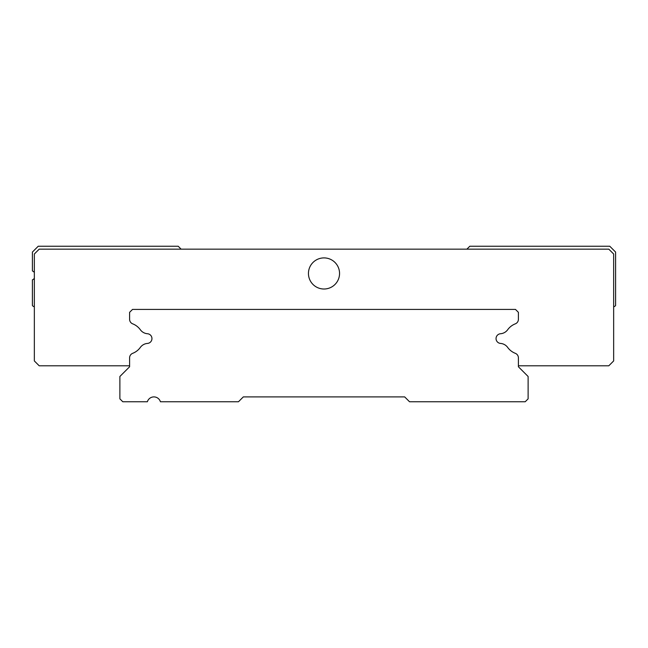 <?xml version="1.0" encoding="UTF-8"?>
<svg xmlns="http://www.w3.org/2000/svg" width="648" height="648" viewBox="0 0 648 648"><rect width="100%" height="100%" fill="white"/><g stroke="black" fill="none" stroke-linecap="round" stroke-linejoin="round"><path stroke-width="0.97" d="M496.044 338.58A4.86 4.86 0 0 1 500.531 333.736A9.72 9.72 0 0 0 507.676 329.735A16.97 16.97 0 0 1 515.298 323.846A4.86 4.86 0 0 0 518.4 319.318A4.86 4.86 0 0 1 515.298 323.846A16.97 16.97 0 0 0 507.676 329.735A9.72 9.72 0 0 1 500.531 333.736A4.86 4.86 0 0 0 496.044 338.58A4.86 4.86 0 0 0 500.531 343.424A9.72 9.72 0 0 1 507.676 347.425A16.97 16.97 0 0 0 515.298 353.314A4.86 4.86 0 0 1 518.4 357.842L518.4 366.768L528.12 376.488L528.12 398.844L525.204 401.76L409.536 401.76L404.676 396.9L243.324 396.9L238.464 401.76L160.421 401.76A6.804 6.804 0 0 0 147.38 401.76L122.796 401.76L119.88 398.844L119.88 376.488L129.6 366.768L129.6 357.842A4.86 4.86 0 0 1 132.702 353.314A16.97 16.97 0 0 0 140.324 347.425A9.72 9.72 0 0 1 147.469 343.424A4.86 4.86 0 0 0 151.956 338.58A4.86 4.86 0 0 0 147.469 333.736A9.72 9.72 0 0 1 140.324 329.735A16.97 16.97 0 0 0 132.702 323.846A4.86 4.86 0 0 1 129.6 319.318A4.86 4.86 0 0 0 132.702 323.846A16.97 16.97 0 0 1 140.324 329.735A9.72 9.72 0 0 0 147.469 333.736A4.86 4.86 0 0 1 151.956 338.58M129.6 312.336L129.6 319.318L129.6 312.336L132.516 309.42L515.484 309.42L518.4 312.336L518.4 319.318L518.4 312.336M34.344 272.484A4.86 4.86 0 0 0 32.4 270.945L32.4 252.072L38.232 246.24L178.2 246.24L181.116 249.156M466.884 249.156L469.8 246.24L609.768 246.24L615.6 252.072L615.6 305.532L614.628 306.504L613.656 306.504M34.344 306.504L33.372 306.504L32.4 305.532L32.4 279.855A4.86 4.86 0 0 0 34.344 278.316M324 257.904A15.552 15.552 0 0 0 308.448 273.456A15.552 15.552 0 0 0 324 289.008A15.552 15.552 0 0 0 339.552 273.456A15.552 15.552 0 0 0 324 257.904M129.6 365.796L39.204 365.796L34.344 360.936L34.344 254.016L39.204 249.156L608.796 249.156L613.656 254.016L613.656 360.936L608.796 365.796L518.4 365.796"/></g></svg>
